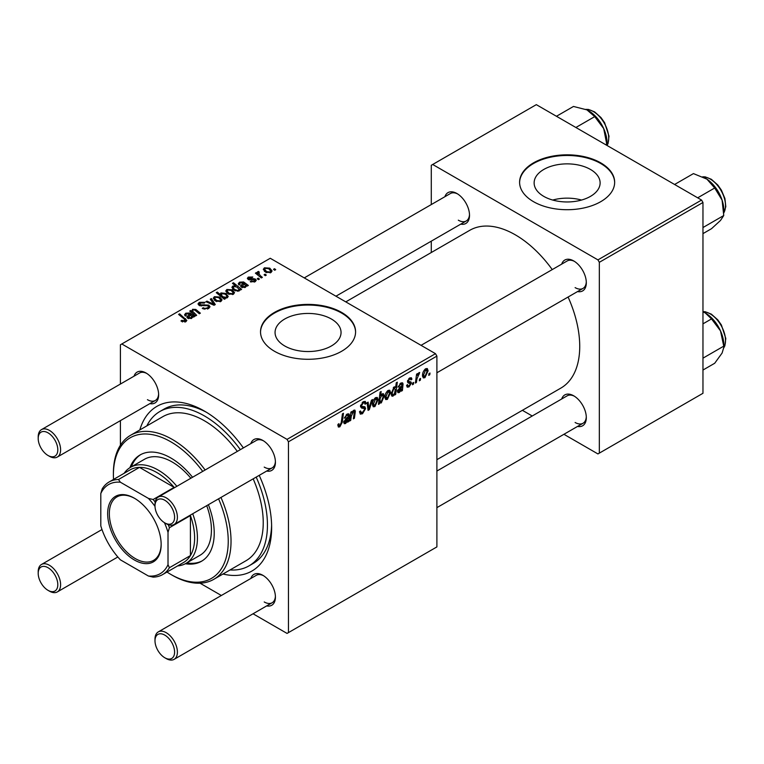 <?xml version="1.0" encoding="UTF-8"?>
<svg xmlns="http://www.w3.org/2000/svg" width="764" height="764" viewBox="0 0 764 764"><rect width="100%" height="100%" fill="white"/><g stroke="black" fill="none" stroke-linecap="round" stroke-linejoin="round"><path stroke-width="1.15" d="M590.457 169.446A32.995 19.052 0 0 0 554.502 165.32A32.995 19.052 0 0 0 534.131 182.921A32.995 19.052 0 0 0 543.796 196.386A32.995 19.052 0 0 0 579.752 200.512A32.995 19.052 0 0 0 600.122 182.921A32.995 19.052 0 0 0 590.457 169.446M581.519 200.053A32.995 19.052 0 0 0 552.735 200.053M600.733 162.866A47.53 27.437 0 0 0 548.934 156.916A47.53 27.437 0 0 0 519.596 182.271A47.53 27.437 0 0 0 533.52 201.677A47.53 27.437 0 0 0 585.31 207.627A47.53 27.437 0 0 0 614.657 182.271A47.53 27.437 0 0 0 600.733 162.866M614.657 182.596A47.53 27.437 0 0 0 600.733 163.515A47.53 27.437 0 0 0 549.192 157.499A47.53 27.437 0 0 0 519.596 182.596M284.724 345.958A32.995 19.052 180 0 1 275.059 332.493A32.995 19.052 180 0 1 295.429 314.892A32.995 19.052 180 0 1 331.385 319.018A32.995 19.052 180 0 1 341.05 332.493A32.995 19.052 180 0 1 320.679 350.093A32.995 19.052 180 0 1 284.724 345.958M341.661 312.438A47.53 27.437 0 0 0 289.862 306.488A47.53 27.437 0 0 0 260.524 331.843A47.53 27.437 0 0 0 274.448 351.249A47.53 27.437 0 0 0 326.247 357.199A47.53 27.437 0 0 0 355.585 331.843A47.53 27.437 0 0 0 341.661 312.438M355.585 332.168A47.53 27.437 0 0 0 341.661 313.087A47.53 27.437 0 0 0 290.119 307.08A47.53 27.437 0 0 0 260.524 332.168M561.702 264.124A17.82 10.295 60 0 1 573.707 260.935L573.707 260.935A17.82 10.295 60 0 1 586.313 282.766A17.82 10.295 60 0 1 577.546 291.571M574.433 261.374A15.843 9.149 -120 0 0 567.184 260.963L421.05 345.338M444.906 196.701A17.82 10.295 60 0 1 456.92 193.512L456.92 193.512A17.82 10.295 60 0 1 469.516 215.333A17.82 10.295 60 0 1 460.749 224.138M457.636 193.951A15.843 9.149 -120 0 0 450.397 193.531L304.253 277.905M561.702 398.989A17.82 10.295 60 0 1 573.707 395.8L573.707 395.8A17.82 10.295 60 0 1 586.313 417.631A17.82 10.295 60 0 1 577.546 426.427M574.433 396.239A15.843 9.149 -120 0 0 567.184 395.819L436.893 471.044M134.025 376.184A17.82 10.295 60 0 1 146.029 372.994L146.029 372.994A17.82 10.295 60 0 1 158.635 394.826A17.82 10.295 60 0 1 149.868 403.631M146.755 373.434A15.843 9.149 -120 0 0 139.506 373.023L41.485 429.616A15.843 9.149 60 0 1 49.402 430.399A15.843 9.149 60 0 1 59.754 444.361A15.843 9.149 60 0 1 57.329 457.053A15.843 9.149 60 0 1 49.402 456.27L47.998 455.468A13.867 8.003 -120 0 0 57.806 449.805A13.867 8.003 -120 0 0 47.998 432.825A13.867 8.003 -120 0 0 38.2 438.488A13.867 8.003 -120 0 0 47.998 455.468L49.402 456.27M250.821 443.617A17.82 10.295 60 0 1 262.826 440.427L262.826 440.427A17.82 10.295 60 0 1 275.422 462.258A17.82 10.295 60 0 1 266.665 471.054M263.542 440.866A15.843 9.149 -120 0 0 256.303 440.446L158.272 497.049A15.843 9.149 60 0 1 166.199 497.832A15.843 9.149 60 0 1 176.541 511.794A15.843 9.149 60 0 1 174.116 524.486A15.843 9.149 60 0 1 166.199 523.703L164.795 522.891A13.867 8.003 -120 0 0 174.593 517.238A13.867 8.003 -120 0 0 164.795 500.258A13.867 8.003 -120 0 0 154.996 505.911A13.867 8.003 -120 0 0 164.795 522.891L166.199 523.703M250.821 578.472A17.82 10.295 60 0 1 262.826 575.282L262.826 575.282A17.82 10.295 60 0 1 275.422 597.114A17.82 10.295 60 0 1 266.665 605.919M263.542 575.722A15.843 9.149 -120 0 0 256.303 575.311L158.272 631.904A15.843 9.149 60 0 1 166.199 632.688A15.843 9.149 60 0 1 176.541 646.65A15.843 9.149 60 0 1 174.116 659.351A15.843 9.149 60 0 1 166.199 658.558L164.795 657.756A13.867 8.003 -120 0 0 174.593 652.093A13.867 8.003 -120 0 0 164.795 635.113A13.867 8.003 -120 0 0 154.996 640.776A13.867 8.003 -120 0 0 164.795 657.756L166.199 658.558M139.822 429.941A95.061 54.884 60 0 1 204.427 411.08L204.427 411.08A95.061 54.884 60 0 1 243.372 447.914M206.557 412.35A89.121 51.455 -120 0 0 164.069 409.084L159.867 411.509A89.121 51.455 -120 0 0 146.841 425.892M436.893 459.68L560.862 388.102A91.097 52.601 -120 0 0 568.091 297.024M552.248 269.587A91.097 52.601 -120 0 0 515.308 234.825A91.097 52.601 -120 0 0 469.764 230.308L345.786 301.885M435.49 353.675L436.893 356.1L288.448 441.802L287.044 439.376L435.49 353.675L270.246 258.27L120.406 344.784L120.406 384.053M120.406 420.639L120.406 445.24M288.448 441.802L288.448 632.611L287.044 633.413L253.037 613.779M221.35 595.49L200.044 583.19M409.026 386.89L407.231 387.176L406.591 385.352L407.613 384.617L408.043 385.973L409.074 385.83L410.411 383.795L407.986 382.802L407.479 381.589L409.619 378.018L411.357 377.741L411.939 379.173L410.917 379.909L410.535 378.934L409.571 379.078L408.501 380.825L408.597 381.427L410.917 381.914L411.424 383.117L409.026 386.89L406.591 385.486M410.201 383.203L407.508 382M407.565 380.835L409.437 381.675M402.007 384.664L400.718 384.187L398.063 387.186L400.813 383.098L402.542 382.812L403.058 383.958L402.418 390.547L401.367 391.158L401.262 390.194L399.238 392.534L397.987 392.677L397.423 391.206L400.145 387.014L401.874 385.724L401.73 383.986L400.517 383.289M390.547 392.467L387.377 399.391L385.734 399.572L384.951 397.509C384.855 394.692 385.925 392.324 388.169 390.394L389.755 390.223L390.547 392.467L389.315 391.76M339.846 426.828L338.385 427.047L337.936 424.402L338.958 423.667L338.863 424.708L339.913 425.462L341.25 422.559L342.425 413.868L343.466 413.276L342.253 422.272L339.846 426.828L337.85 425.672M338.118 424.268L339.913 425.462M379.584 402.246L379.355 403.869L378.457 404.385L380.109 392.113L381.141 391.521L380.548 395.809L382.229 393.832L383.442 393.727L384.187 396.029L381.303 402.895L380.157 403.029L378.81 401.788M372.565 399.553L369.327 409.657L368.076 410.383L367.102 402.714L368.124 402.122L368.84 408.664L371.466 400.193L372.565 399.553M359.491 411.71L362.585 412.369L364.581 409.332L364.313 408.492L361.658 408.1L360.503 406.286L363.244 401.702L365.278 401.396L366.109 403.325L365.087 404.28L364.6 402.848L363.215 403.048L361.525 405.627L361.907 406.419L364.915 406.792L365.593 408.635L362.518 413.735L360.293 414.136L359.491 411.653L360.503 410.927L360.971 412.656L359.491 411.796M364.313 408.492L360.503 406.276M360.646 405.121L361.907 406.419M429.998 373.013L429.76 374.771L428.738 375.353L428.957 373.615L429.998 373.013M436.893 356.1L436.893 546.909L288.448 632.611M378.075 399.667L374.895 406.591L373.252 406.773L372.469 404.71C372.374 401.893 373.453 399.524 375.697 397.605L377.282 397.433L378.075 399.667L376.843 398.961M348.288 415.683L346.999 415.196L344.335 418.204L347.085 414.117L348.814 413.83L349.329 414.976L348.699 421.566L347.649 422.177L347.544 421.212L345.519 423.552L344.258 423.686L343.704 422.225L346.417 418.032L348.145 416.743L348.012 415.005L346.789 414.308M351.278 416.256L350.714 420.401L349.683 421.002L350.886 412.073L351.917 411.471L351.717 412.971L353.837 410.22L354.878 410.087L355.336 411.357L354.41 418.271L353.379 418.863L354.305 411.987L353.512 411.433L351.278 416.256L350.389 415.75M354.305 411.987L352.892 411.08M395.656 394.463L394.625 395.055L394.807 393.804L393.068 396.096L391.951 396.191L391.187 393.832L394.004 387.033L395.609 387.472L396.277 382.774L397.309 382.181L395.656 394.463L394.778 393.957M395.122 386.918L395.609 387.472L394.501 386.832M428.107 370.788L424.927 377.702L423.285 377.893L422.502 375.821C422.406 373.004 423.485 370.635 425.729 368.716L427.315 368.544L428.107 370.788L426.875 370.072M420.572 378.457L420.343 380.205L419.321 380.797L419.531 379.059L420.572 378.457M416.934 378.887L416.409 382.477L415.377 383.07L416.581 374.14L417.612 373.548L417.354 375.401L419.006 372.593L419.703 372.498L416.934 378.887L416.017 378.352M413.706 382.42L413.467 384.177L412.445 384.76L412.656 383.022L413.706 382.42M259.426 279.07L258.404 279.662L257.22 278.726L258.261 278.125L259.426 279.07M266.302 275.097L265.28 275.689L264.096 274.753L265.137 274.152L266.302 275.097M250.258 281.715L251.022 280.98L254.269 281.162L254.507 279.758L248.214 279.509L247.345 278.354L248.319 277.103L252.798 277.007L251.91 277.676L249.159 277.647L249.074 278.831L253.638 278.679L255.453 279.127L256.265 280.283L255.109 281.706L250.258 281.715M254.937 281.801L254.507 279.758M249.159 277.647L249.074 279.853M239.772 290.224L239.772 289.269L239.151 290.922L234.367 290.33L231.903 287.388L232.705 286.118L235.484 285.87L232.437 283.329L233.469 282.737L241.615 289.355L240.584 289.948L239.772 289.269L239.839 289.776M208.61 308.551L202.25 308.389L203.157 307.739L204.857 308.417L207.531 307.854L208.515 306.641L207.875 305.762L199.137 305.419L197.981 303.919L199.28 302.324L204.981 302.315L204.274 303.088L200.388 303.012L200.092 304.788L208.801 305.113L210.014 306.746L208.61 308.551M199.519 305.61L199.519 304.043L200.092 305.82M220.977 301.408L215.715 301.169L213.261 298.237L214.397 296.69L219.755 297.034L222.057 299.832L220.977 301.408M191.745 312.724L192.538 309.305L195.775 309.439L200.359 313.164L199.337 313.765L194.763 310.05L193.111 310.003L192.433 311.053L196.673 315.303L195.641 315.895L189.72 311.082L190.752 310.49L191.745 311.292L191.697 310.776M184.85 322.074L184.353 319.104L178.585 314.424L179.616 313.823L186.846 320.431L185.938 321.644L180.963 320.985L181.861 320.326L184.85 320.947L185.327 320.297L185.327 321.93M287.044 439.376L121.801 343.972M193.607 317.07L192.614 316.621L191.602 318.368L187.734 318.235L186.769 316.984L189.644 314.205L186.588 313.765L185.891 314.663L186.349 315.522L185.203 316.038L184.573 314.73L185.786 313.202L189.902 312.982L194.658 316.458L193.607 317.07M225.313 298.762L224.415 299.278L216.269 292.669L217.301 292.068L220.127 294.388L220.93 292.918L225.762 293.452L228.207 296.403L227.385 297.712L224.253 297.884L225.313 298.762M215.286 304.549L214.035 305.275L205.927 301.723L206.948 301.131L213.7 304.196L210.291 299.202L211.389 298.571L215.286 304.549M233.459 294.207L228.188 293.968L225.743 291.027L226.87 289.48L232.227 289.833L234.529 292.631L233.459 294.207M247.326 286.051L246.333 285.602L245.33 287.359L241.453 287.216L240.488 285.975L243.372 283.196L240.316 282.756L239.609 283.645L240.068 284.504L238.922 285.02L238.292 283.721L239.514 282.183L243.62 281.964L248.376 285.449L247.326 286.051M271.01 272.528L265.748 272.28L263.293 269.348L264.43 267.801L269.787 268.145L272.089 270.943L271.01 272.528M258.633 272.471L260.037 275.422L262.367 277.37L261.336 277.962L255.415 273.149L256.446 272.557L257.659 273.56L257.716 271.678L258.662 271.43L259.368 272.309L258.27 273.101L258.27 275.47M257.287 272.423L257.716 271.678L257.716 275.021M275.718 269.663L274.696 270.246L273.512 269.32L274.553 268.718L275.718 269.663M230.021 569.963A89.121 51.455 -120 0 0 248.988 565.876L253.19 563.45A89.121 51.455 -120 0 0 271.612 525.021M701.562 200.053L702.966 202.479L599.339 262.31L597.935 259.884L701.562 200.053L536.318 104.649L431.288 165.291L431.288 204.561M431.288 241.147L431.288 252.521M599.339 262.31L599.339 453.119L597.935 453.931L563.928 434.296M532.241 415.998L522.385 410.316M599.339 453.119L702.966 393.288L702.966 202.479M597.935 259.884L432.691 164.48M575.111 287.617A15.843 9.149 -120 0 0 583.028 288.4A15.843 9.149 -120 0 0 586.294 281.926M458.314 220.185A15.843 9.149 -120 0 0 466.241 220.977A15.843 9.149 -120 0 0 469.497 214.493M575.111 422.482A15.843 9.149 -120 0 0 583.028 423.266A15.843 9.149 -120 0 0 586.294 416.781M259.216 475.361A95.061 54.884 60 0 1 271.64 527.504A95.061 54.884 60 0 1 223.002 574.012M264.22 601.965A15.843 9.149 -120 0 0 272.146 602.748A15.843 9.149 -120 0 0 275.403 596.273M264.22 467.11A15.843 9.149 -120 0 0 272.146 467.893A15.843 9.149 -120 0 0 275.403 461.408M147.433 399.677A15.843 9.149 -120 0 0 155.35 400.46A15.843 9.149 -120 0 0 158.616 393.985M181.861 321.606L181.861 320.326M182.615 321.95L182.615 320.87M179.616 315.265L179.616 313.823M185.585 321.825L185.585 318.674M189.644 315.484L189.644 314.205M185.786 315.78L185.786 313.202M189.902 315.293L189.902 312.982M191.048 315.437L191.048 313.842M193.598 317.07L193.598 315.981M191.029 317.671L191.726 316.64L190.37 314.825L188.746 317.643L191.029 317.671L191.029 318.626M188.746 318.664L188.202 316.926L188.202 318.473M190.752 311.922L190.752 310.49M192.538 310.556L192.538 309.305M195.775 310.805L195.775 309.439M217.301 293.5L217.301 292.068M220.127 295.802L220.127 294.388M220.93 296.451L220.93 292.918M225.762 294.761L225.762 293.452M224.253 299.154L224.253 297.884M221.866 297.215L221.866 295.821L223.26 296.89L226.411 297.244L226.908 296.461L226.908 297.931M226.411 298.055L226.411 297.244C227.118 296.06 226.574 294.99 224.759 294.044L221.484 293.624L221.025 296.527M221.484 293.624L221.866 295.821M223.26 298.342L223.26 296.89M214.397 300.242L214.397 296.69M219.755 298.371L219.755 297.034M215.247 297.225L214.608 298.189L216.623 300.519L220.099 300.892L220.681 299.975L218.733 297.616L215.247 297.225M216.623 301.599L216.623 300.519M220.099 301.79L220.099 300.892M206.948 302.172L206.948 301.131M213.7 305.123L213.7 304.196M211.389 300.844L211.389 298.571M203.157 308.847L203.157 307.739M203.463 308.971L203.463 307.921M204.857 309.344L204.857 308.417M207.531 309.057L207.531 307.854M199.28 305.495L199.28 302.324M201.352 306.02L201.352 305.075M208.801 308.436L208.801 305.113M226.87 293.032L226.87 289.48M232.227 291.17L232.227 289.833M227.72 290.024L227.08 290.988L229.105 293.319L232.571 293.691L233.154 292.774L231.205 290.416L227.72 290.024M229.105 294.398L229.105 293.319M232.571 294.579L232.571 293.691M232.705 289.031L232.705 286.118M235.484 286.452L235.484 285.87M233.469 284.189L233.469 282.737M238.597 291.151L238.893 289.021L236.716 286.949L233.66 286.596L233.201 289.527M233.66 286.596C232.991 287.713 233.498 288.725 235.178 289.613L237.346 290.416L238.597 290.215L238.893 289.021M235.178 290.75L235.178 289.613M237.346 291.285L237.346 290.416M235.465 290.874L235.465 289.785M243.372 284.466L243.372 283.196M239.514 284.762L239.514 282.183M243.62 284.275L243.62 281.964M244.776 284.418L244.776 282.823M247.316 286.051L247.316 284.962M244.757 286.653L245.445 285.621L244.088 283.807L242.475 286.624L244.757 286.653L244.757 287.608M242.475 287.646L241.93 285.908L241.93 287.455M251.022 282.078L251.022 280.98M254.269 282.097L254.269 281.162M248.319 279.567L248.319 277.103M249.752 279.958L249.752 279.099M253.638 279.528L253.638 278.679M255.453 281.496L255.453 279.127M264.43 271.354L264.43 267.801M269.787 269.482L269.787 268.145M265.28 268.336L264.64 269.3L266.655 271.631L270.131 272.003L270.714 271.086L268.766 268.737L265.28 268.336M266.655 272.719L266.655 271.631M270.131 272.901L270.131 272.003M265.137 275.575L265.137 274.152M256.446 273.989L256.446 272.557M257.659 274.973L257.659 273.56M258.662 272.452L258.662 271.43M258.261 279.548L258.261 278.125M274.553 270.131L274.553 268.718M428.881 374.255L429.76 374.771M359.491 411.987L362.518 413.735M360.503 406.295L364.113 408.377M363.272 401.692L366.109 403.325M363.053 401.816L366.109 403.583M362.212 402.466L363.215 403.048M360.541 405.713L365.593 408.635M367.885 408.826L369.327 409.657M367.78 408.052L368.84 408.664M372.488 405.197L374.895 406.591M375.277 397.872L376.518 398.588L375.649 398.655L373.491 403.994L374.904 405.56L377.053 400.25L374.876 398.206M372.546 403.449L373.491 403.994M372.469 404.739L374.904 405.56M378.581 403.421L379.355 403.869M379.679 395.313L380.548 395.809M382.945 395.313L384.187 396.029M378.849 401.472L381.303 402.895M380.176 398.464L379.947 400.47L381.217 401.912L383.165 396.631L381.895 395.055L380.176 398.464L379.326 397.968M381.274 394.692L382.64 394.978L381.57 394.358M378.896 401.09L381.217 401.912M379.049 399.954L379.947 400.47M341.365 421.757L342.253 422.272M343.714 422.511L345.519 423.552M346.216 414.747L346.999 415.196M344.583 417.325L345.357 417.765M347.486 413.916L349.329 414.976M348.26 416.074L349.167 416.59M347.544 419.942L348.585 420.544M347.219 420.716L348.699 421.566M345.834 422.339L347.973 417.87L344.717 421.642L345.834 422.339L343.848 421.136M347.276 417.469L347.973 417.87M349.836 419.894L350.714 420.401M350.838 412.464L351.717 412.971M353.617 410.363L355.336 411.357M353.531 417.765L354.41 418.271M384.97 397.996L387.377 399.391M387.759 390.671L388.991 391.388L388.131 391.454L385.963 396.793L387.377 398.35L389.535 393.049L387.348 391.006M385.018 396.249L385.963 396.793M384.951 397.538L387.377 398.35M391.292 395.074L393.068 396.096M393.622 387.31L394.768 387.969L394.062 388.026L392.209 392.992L392.601 394.826L393.403 394.873L394.577 393.183L395.284 389.449L393.317 387.596M391.283 392.457L392.209 392.992M392.734 394.94L391.187 394.052L393.403 394.873M391.244 392.782L392.209 393.336M397.433 391.493L399.238 392.534M399.935 383.729L400.718 384.187M398.311 386.307L399.075 386.746M401.215 382.898L403.058 383.958M401.988 385.056L402.886 385.581M401.262 388.924L402.303 389.525M400.947 389.697L402.418 390.547M399.562 391.321L401.702 386.851L398.445 390.624L399.562 391.321L397.576 390.118M401.004 386.45L401.702 386.851M409.771 377.932L411.939 379.173M408.807 378.629L409.571 379.078M407.699 380.357L408.501 380.825M408.73 381.561L411.424 383.117M422.521 376.318L424.927 377.702M425.309 368.993L426.551 369.7L425.682 369.766L423.523 375.105L424.937 376.671L427.086 371.371L424.908 369.318M422.578 374.561L423.523 375.105M422.502 375.85L424.937 376.671M419.455 379.698L420.343 380.205M415.53 381.962L416.409 382.477M416.485 374.895L417.354 375.401M418.261 373.415L419.293 374.016M418.109 373.663L418.787 374.045M412.579 383.662L413.467 384.177M192.547 477.252A61.397 35.45 -120 0 0 170.821 457.97A61.397 35.45 -120 0 0 140.118 454.933A61.397 35.45 -120 0 0 129.909 467.702M140.824 454.542A61.397 35.45 -120 0 0 131.312 466.871M167.001 572.045A81.194 46.881 -120 0 0 170.811 574.394A81.194 46.881 -120 0 0 221.455 568.588A81.194 46.881 -120 0 0 218.561 498.825M202.718 471.388A81.194 46.881 -120 0 0 170.821 441.802A81.194 46.881 -120 0 0 113.397 474.95A81.194 46.881 -120 0 0 113.53 479.429M172.215 575.206L170.811 574.394A81.194 46.881 -120 0 0 170.821 574.394L172.215 575.206A83.18 48.027 60 0 0 213.805 579.322L246.018 560.728A83.18 48.027 -120 0 0 253.171 478.847M113.397 474.95L113.397 473.336A83.18 48.027 60 0 1 130.625 435.251A83.18 48.027 60 0 1 172.215 439.376A83.18 48.027 60 0 1 205.124 469.994M220.968 497.44A83.18 48.027 60 0 1 213.805 579.322M237.327 451.4A83.18 48.027 -120 0 0 204.427 420.783A83.18 48.027 -120 0 0 162.837 416.657L130.625 435.251M248.988 565.876A89.121 51.455 -120 0 0 256.198 477.099M240.354 449.652A89.121 51.455 -120 0 0 204.427 415.931A89.121 51.455 -120 0 0 159.867 411.509M124.131 473.308A55.457 32.012 60 0 1 130.491 467.348L144.492 459.269A55.457 32.012 60 0 1 172.215 462.01A55.457 32.012 60 0 1 190.866 478.226M206.71 505.672A55.457 32.012 60 0 1 199.939 555.313L185.938 563.402A55.457 32.012 60 0 1 177.601 565.923M185.346 563.727A61.397 35.45 -120 0 0 201.515 561.263A61.397 35.45 -120 0 0 208.391 504.698M186.769 562.915A61.397 35.45 -120 0 0 202.202 560.852M702.966 227.538L723.747 215.534L720.5 220.462L711.523 228.684L702.966 233.631M697.685 197.819L714.703 187.992L722.085 200.111L723.747 215.534M674.593 184.487L693.445 173.6L706.929 179.148L714.703 187.992M723.823 212.096L723.823 210.157A26.138 15.089 -120 0 0 722.085 200.111A26.138 15.089 -120 0 0 706.929 179.148A26.138 15.089 -120 0 0 705.344 178.146A26.138 15.089 -120 0 0 705.21 178.069M607.036 144.864L607.036 142.734A26.138 15.089 -120 0 0 606.969 140.862A26.138 15.089 -120 0 0 603.703 128.591L607.017 145.475M605.604 144.654L606.95 143.871M575.884 127.492L594.736 116.615L603.703 128.591A26.138 15.089 -120 0 0 588.547 110.723A26.138 15.089 -120 0 0 588.442 110.656M556.45 116.281L573.468 106.454L586.962 109.882L594.736 116.615M702.966 370.043L714.703 363.263L722.085 353.063L723.823 347.238L723.747 346.159L702.966 358.163M702.966 323.85L711.523 318.903L720.5 330.879L723.747 346.159M702.966 311.808L705.277 312.973L711.523 318.903M723.823 347.162L723.823 345.022A26.138 15.089 -120 0 0 720.5 330.879A26.138 15.089 -120 0 0 705.344 313.011A26.138 15.089 -120 0 0 705.229 312.944M154.996 505.911L154.996 504.297A15.843 9.149 60 0 1 158.272 497.049M154.996 640.776L154.996 639.162A15.843 9.149 60 0 1 158.272 631.904M38.2 438.488L38.2 436.865A15.843 9.149 60 0 1 41.485 429.616M49.402 591.135L47.998 590.324A13.867 8.003 -120 0 0 57.806 584.661A13.867 8.003 -120 0 0 47.998 567.69A13.867 8.003 -120 0 0 38.2 573.344A13.867 8.003 -120 0 0 47.998 590.324L49.402 591.135A15.843 9.149 60 0 0 57.329 591.919A15.843 9.149 60 0 0 59.754 579.227A15.843 9.149 60 0 0 49.402 565.264A15.843 9.149 60 0 0 41.485 564.472A15.843 9.149 60 0 0 38.2 571.73L38.2 573.344M107.657 513.675A37.828 21.841 60 0 1 134.407 498.233A37.828 21.841 60 0 1 161.156 544.56A37.828 21.841 60 0 1 134.407 560.002A37.828 21.841 60 0 1 107.657 513.675M134.827 498.481A36.634 21.153 -120 0 0 116.93 496.906A36.634 21.153 -120 0 0 109.338 513.675A36.634 21.153 -120 0 0 125.334 550.548A36.634 21.153 -120 0 0 153.564 560.365A36.634 21.153 -120 0 0 161.147 544.073M192.709 513.752A55.457 32.012 60 0 1 197.427 538.009A55.457 32.012 60 0 1 185.938 563.402M174.421 487.718A53.47 30.875 -120 0 0 174.135 487.375L139.487 467.377L118.487 479.505L120.406 482.227A51.494 29.729 -120 0 0 100.8 493.544L100.8 525.89A51.494 29.729 -120 0 0 120.406 559.84L148.407 576.018A51.494 29.729 -120 0 0 168.013 564.691L169.417 567.719A53.47 30.875 60 0 1 162.541 574.624L183.551 562.495A53.47 30.875 -120 0 0 190.417 555.59A53.47 30.875 -120 0 0 194.619 538.009A53.47 30.875 -120 0 0 190.417 515.585A53.47 30.875 -120 0 0 190.274 515.165M154.996 506.331A51.494 29.729 -120 0 0 148.407 498.395L153.125 499.503L174.135 487.375A53.47 30.875 -120 0 0 139.487 467.377A53.47 30.875 -120 0 0 130.081 469.879L109.071 481.998A53.47 30.875 60 0 1 118.487 479.505M169.417 567.719L190.417 555.59L190.417 515.585L169.417 527.714L168.013 532.355A51.494 29.729 -120 0 0 164.432 522.681M130.491 467.348A55.457 32.012 60 0 1 176.866 486.315M100.8 493.544L102.195 488.903A53.47 30.875 60 0 1 109.071 481.998M162.541 574.624A53.47 30.875 60 0 1 153.125 577.116L148.407 576.018M168.013 564.691L168.013 532.355M148.407 498.395L120.406 482.227M153.125 499.503A53.47 30.875 60 0 1 155.188 502.015M168.271 524.677A53.47 30.875 60 0 1 169.417 527.714M188.173 318.464L188.173 315.351M192.423 317.566L192.423 315.083M196.835 311.693L196.835 310.232M193.922 314.501L193.922 313.068M223.002 298.141L223.002 296.738M211.399 304.12L211.399 303.098M204.122 305.734L204.122 304.655M241.901 287.445L241.901 284.332M246.142 286.548L246.142 284.074M251.222 279.834L251.222 278.984M260.037 276.912L260.037 275.422M360.551 406.859L362.881 408.215M367.484 405.694L368.64 406.362M379.087 399.677L379.947 400.164M347.897 418.357L348.766 418.863M345.863 418.414L346.703 418.901M354.286 412.34L355.184 412.856M401.625 387.338L402.494 387.845M399.582 387.396L400.422 387.883M723.823 212.745A21.784 12.577 -120 0 0 725.456 207.13A21.784 12.577 -120 0 0 718.599 186.808A21.784 12.577 -120 0 0 702.88 176.866M607.027 145.332A21.784 12.577 -120 0 0 608.66 136.641A21.784 12.577 -120 0 0 585.978 109.433M723.814 347.62A21.784 12.577 -120 0 0 725.456 338.939A21.784 12.577 -120 0 0 702.966 311.722M185.891 314.663L185.891 315.733M191.726 316.64L191.726 318.301M192.433 311.053L192.433 313.278M214.608 298.189L214.608 300.414M220.681 299.975L220.681 301.57M208.515 306.641L208.515 308.608M227.08 290.988L227.08 293.214M233.154 292.774L233.154 294.36M239.017 289.537L239.017 290.988M239.609 283.645L239.609 284.714M245.445 285.621L245.445 287.283M248.692 278.268L248.692 279.729M264.64 269.3L264.64 271.526M270.714 271.086L270.714 272.681M364.6 402.848L362.938 401.893M339.178 425.558L337.879 424.803M345.032 422.454L343.733 421.699M354.066 411.357L353.121 410.812M398.76 391.435L397.461 390.681M408.043 385.973L406.763 385.228M410.535 378.934L409.303 378.218M408.711 381.542L407.556 380.883M723.823 212.917L725.8 206.662L724.921 198.525L721.388 190.131L717.778 184.983L711.351 179.292L705.22 176.876L702.727 176.79M607.036 145.485L608.077 143.47L609.004 136.164L604.601 122.698L600.981 117.56L594.564 111.859L588.433 109.443L585.816 109.367M702.966 311.636L705.22 311.741L711.351 314.147L717.778 319.849L721.388 324.986L725.8 338.452L724.883 345.72L723.804 347.811M583.028 288.4L436.893 372.775M272.146 467.893L174.116 524.486M174.116 659.351L272.146 602.748M436.893 507.64L583.028 423.266M57.329 457.053L155.35 400.46M335.94 296.203L466.241 220.977M101.984 529.538L41.485 564.472M117.828 556.985L57.329 591.919"/></g></svg>
